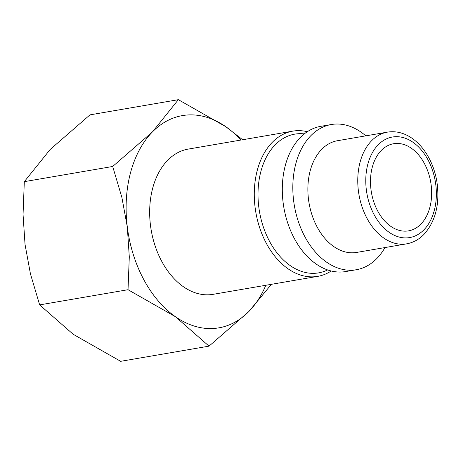 <?xml version="1.0" encoding="UTF-8"?>
<svg xmlns="http://www.w3.org/2000/svg" width="461" height="461" viewBox="0 0 461 461"><rect width="100%" height="100%" fill="white"/><g stroke="black" fill="none" stroke-linecap="round" stroke-linejoin="round"><path stroke-width="0.69" d="M331.223 270.982A73.674 50.168 -99.7 0 1 317.721 276.364A73.674 50.168 -99.7 0 1 266.337 243.333A73.674 50.168 -99.7 0 1 292.775 131.137A73.674 50.168 -99.7 0 1 307.303 131.708M292.775 131.137L188.169 149.105A73.674 50.168 80.3 0 0 161.725 261.301A73.674 50.168 80.3 0 0 213.109 294.331L317.721 276.364M384.975 247.563A73.674 50.168 -99.7 0 1 356.261 269.743L345.744 271.552A73.674 50.168 -99.7 0 1 294.36 238.521A73.674 50.168 -99.7 0 1 320.804 126.326L331.315 124.522A73.674 50.168 -99.7 0 1 365.792 135.851M356.261 269.743A73.674 50.168 -99.7 0 1 304.877 236.712A73.674 50.168 -99.7 0 1 331.315 124.522M317.145 227.014A56.674 38.591 -99.7 0 1 337.481 140.714L387.384 132.14A56.674 38.591 -99.7 0 0 371.624 140.714A56.674 38.591 -99.7 0 0 367.048 218.445A56.674 38.591 -99.7 0 0 406.573 243.852L356.67 252.426A56.674 38.591 -99.7 0 1 317.145 227.014M265.813 285.278A107.678 73.328 -99.7 0 1 248.807 311.555A107.678 73.328 -99.7 0 1 175.468 316.736L209.029 346.142L120.655 361.32L73.207 334.294L39.646 304.888L30.438 273.851L25.038 244.463L23.05 214.486L24.312 181.651L50.209 149.445L89.987 114.858L178.361 99.68L152.47 131.881A107.678 73.328 -99.7 0 1 225.809 126.706A107.678 73.328 -99.7 0 1 240.873 140.052M143.763 279.568A107.678 73.328 -99.7 0 1 127.299 226.898L129.293 256.875L128.025 289.71L175.468 316.736A107.678 73.328 -99.7 0 1 143.763 279.568M242.647 139.746L225.809 126.706L178.361 99.68M377.72 211.046A44.204 30.103 -99.7 0 1 393.585 143.728A44.204 30.103 -99.7 0 1 424.42 163.546A44.204 30.103 -99.7 0 1 408.55 230.863A44.204 30.103 -99.7 0 1 377.72 211.046M127.299 226.898A107.678 73.328 -99.7 0 1 152.47 131.881L112.691 166.473L121.906 197.51L127.299 226.898M209.029 346.142L248.807 311.555L271.42 284.316M128.025 289.71L39.646 304.888M112.691 166.473L24.312 181.651M327.65 269.933A70.383 47.927 -99.7 0 1 269.529 241.31A70.383 47.927 -99.7 0 1 275.223 144.783A70.383 47.927 -99.7 0 1 304.283 133.892M423.884 229.849A51.004 34.731 -99.7 0 1 374.13 214.699A51.004 34.731 -99.7 0 1 378.25 144.742A51.004 34.731 -99.7 0 1 428.01 159.892A51.004 34.731 -99.7 0 1 423.884 229.849M387.384 132.14C395.233 130.889 402.868 132.549 410.296 137.124C415.482 140.375 420.104 144.777 424.155 150.326C430.626 159.327 434.867 169.781 436.89 181.697C440.019 203.687 435.674 221.297 423.838 234.522C418.847 239.576 413.091 242.688 406.573 243.852"/></g></svg>
